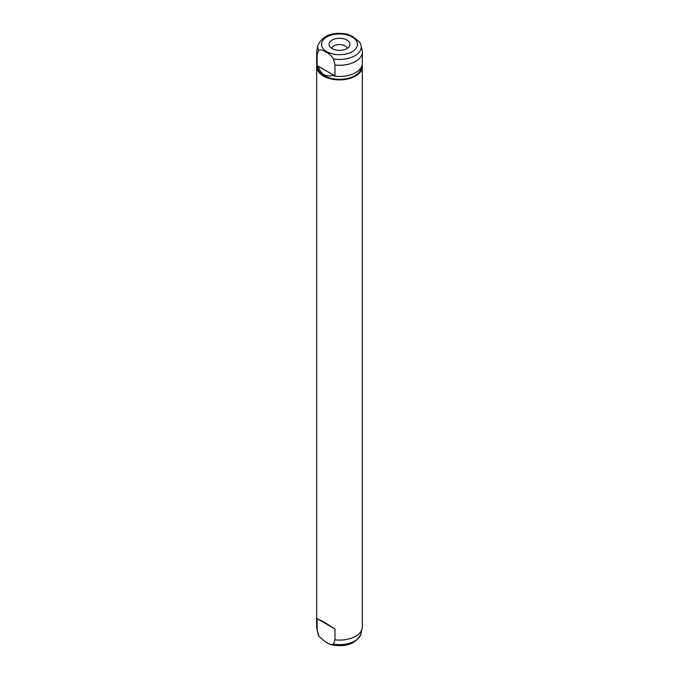 <?xml version="1.0" encoding="UTF-8"?>
<svg xmlns="http://www.w3.org/2000/svg" width="679" height="679" viewBox="0 0 679 679"><rect width="100%" height="100%" fill="white"/><g stroke="black" fill="none" stroke-linecap="round" stroke-linejoin="round"><path stroke-width="1.02" d="M347.342 48.319A7.995 4.617 0 0 0 345.153 45.934A7.995 4.617 0 0 0 337.157 44.789A7.995 4.617 0 0 0 331.658 48.319M346.901 40.044A10.465 6.043 0 0 0 334.11 39.144A10.465 6.043 0 0 0 329.493 46.087A10.465 6.043 0 0 0 332.099 48.591A10.465 6.043 0 0 0 349.507 46.087A10.465 6.043 0 0 0 346.901 40.044M334.968 639.83L333.44 644.15L331.046 644.677L326.047 642.326L319.02 636.495L317.118 629.526L317.118 618.654L323.357 621.658L334.968 628.958L334.968 639.83A22.831 13.181 0 0 0 362.153 628.559A22.831 13.181 0 0 0 362.331 626.912L362.331 66.695A22.831 13.181 0 0 0 362.136 64.98M316.864 64.98A22.831 13.181 0 0 0 316.669 66.695A22.831 13.181 0 0 0 323.357 76.014A22.831 13.181 0 0 0 348.234 78.874A22.831 13.181 0 0 0 362.331 66.695M317.619 66.44L317.619 66.695A21.881 12.629 0 0 0 324.027 75.624A21.881 12.629 0 0 0 347.58 78.433A21.881 12.629 0 0 0 361.372 67.06M334.968 65.006L334.968 75.887L333.049 75.344C329.604 76.354 326.591 76.133 324.027 74.673C321.481 73.179 319.673 70.616 318.595 67L317.118 65.574L317.118 54.702L318.655 50.39C320.666 49.448 323.128 50.059 326.047 52.215C328.942 53.412 331.411 55.644 333.44 58.92L334.968 65.006A22.831 13.181 0 0 0 362.331 52.088A22.831 13.181 0 0 0 362.153 50.441L361.041 45.323A21.711 12.536 0 0 1 333.44 58.92M361.041 45.323L359.98 42.505L352.953 36.674L347.954 34.323C332.854 31.455 322.856 35.121 317.959 45.323A21.711 12.536 0 0 0 318.655 50.39M316.669 66.695L316.669 626.912A22.831 13.181 0 0 0 316.847 628.559A22.831 13.181 0 0 0 317.118 629.526M317.959 45.323L316.847 50.441A22.831 13.181 0 0 0 316.669 52.088A22.831 13.181 0 0 0 317.118 54.702M334.391 76.124A22.831 13.181 0 0 0 362.331 63.274L362.331 52.088M316.669 52.088L316.669 63.274A22.831 13.181 0 0 0 317.246 66.219M317.118 65.574L334.968 75.887M317.118 618.654L334.968 628.958M333.44 644.15A21.711 12.536 0 0 0 361.041 633.677C356.144 643.879 346.146 647.545 331.046 644.677M326.803 51.655A17.96 10.372 0 0 0 352.197 51.655A17.96 10.372 0 0 0 352.197 36.989A17.96 10.372 0 0 0 326.803 36.989A17.96 10.372 0 0 0 326.803 51.655M319.02 636.495L317.959 633.677A21.711 12.536 0 0 0 318.655 635.612M317.959 633.677L316.847 628.559M361.041 633.677L362.153 628.559"/></g></svg>
